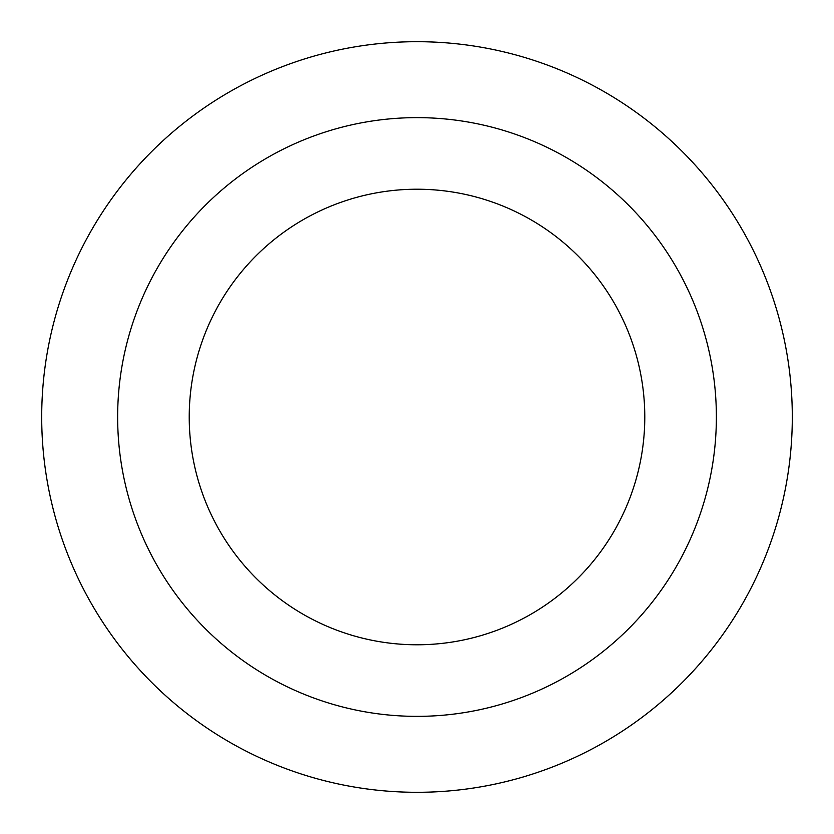 <?xml version="1.0" encoding="UTF-8"?>
<svg xmlns="http://www.w3.org/2000/svg" width="834" height="834" viewBox="0 0 834 834"><rect width="100%" height="100%" fill="white"/><g stroke="black" fill="none" stroke-linecap="round" stroke-linejoin="round"><path stroke-width="1.25" d="M41.7 417A375.3 375.3 0 0 0 417 792.3A375.3 375.3 0 0 0 792.3 417A375.3 375.3 0 0 0 417 41.7A375.3 375.3 0 0 0 41.7 417M644.786 417A227.786 227.786 0 0 0 303.107 219.738A227.786 227.786 0 0 0 303.107 614.262A227.786 227.786 0 0 0 644.786 417M716.375 417A299.375 299.375 0 0 0 267.318 157.741A299.375 299.375 0 0 0 267.318 676.259A299.375 299.375 0 0 0 716.375 417"/></g></svg>
